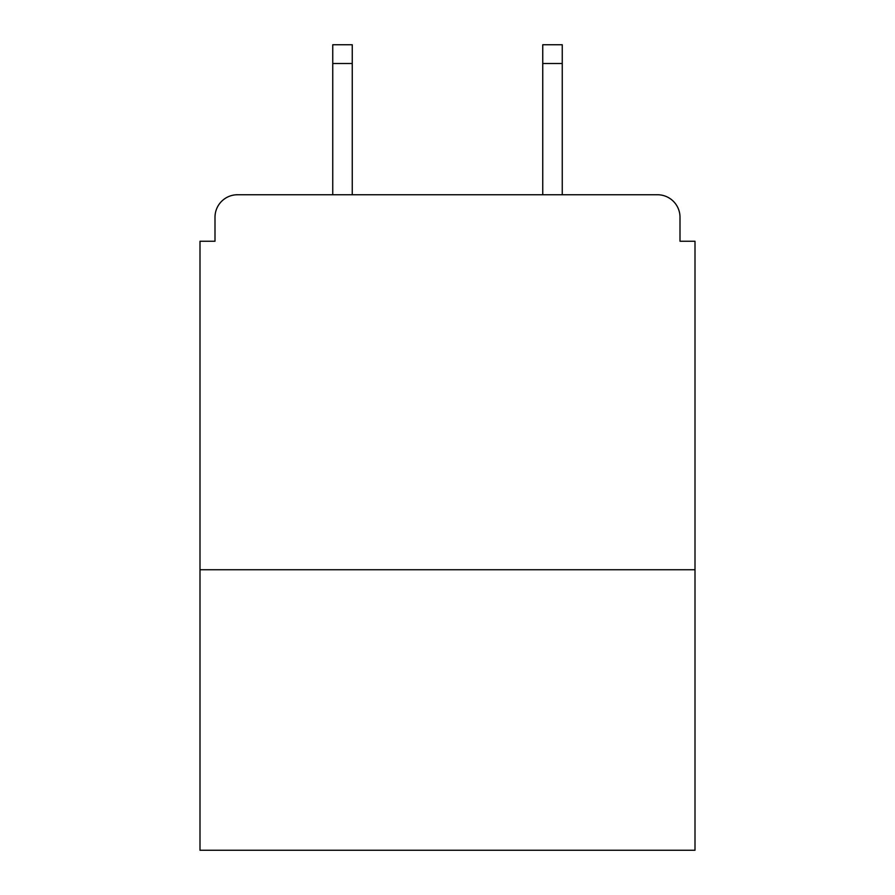 <?xml version="1.0" encoding="UTF-8"?>
<svg xmlns="http://www.w3.org/2000/svg" width="895" height="895" viewBox="0 0 895 895"><rect width="100%" height="100%" fill="white"/><g stroke="black" fill="none" stroke-linecap="round" stroke-linejoin="round"><path stroke-width="1.34" d="M695.001 569.746L695.001 241.247L679.999 241.247L679.999 217.25A22.498 22.498 0 0 0 657.501 194.752L237.499 194.752A22.498 22.498 0 0 0 215.001 217.25L215.001 241.247L199.999 241.247L199.999 850.25L695.001 850.25L695.001 569.746L199.999 569.746M215.001 217.25L215.001 241.247M657.501 194.752L564.499 194.752M330.501 194.752L237.499 194.752M679.999 241.247L679.999 217.25M352.25 63.5L332.75 63.5L332.75 44.75L352.25 44.75L352.25 194.752M332.75 63.5L332.75 194.752M562.25 44.75L562.25 63.5L542.75 63.5L542.75 44.75L562.25 44.75M542.75 194.752L542.75 63.5M562.25 194.752L562.25 63.5"/></g></svg>
